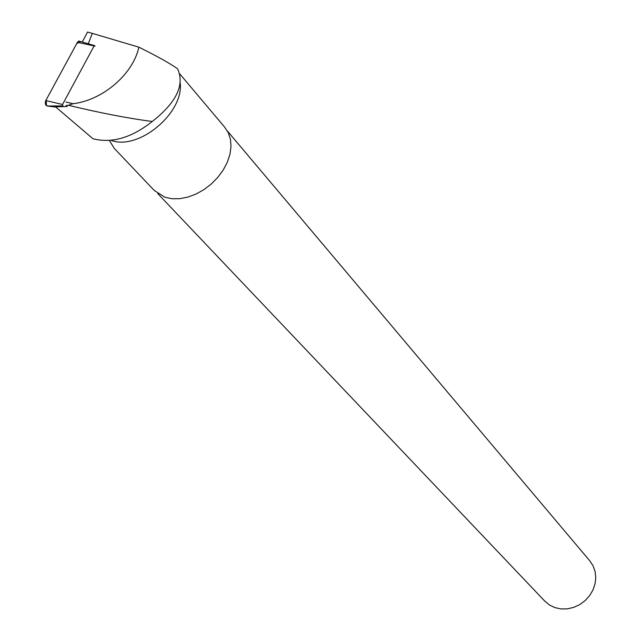 <?xml version="1.0" encoding="UTF-8"?>
<svg xmlns="http://www.w3.org/2000/svg" width="641" height="641" viewBox="0 0 641 641"><rect width="100%" height="100%" fill="white"/><g stroke="black" fill="none" stroke-linecap="round" stroke-linejoin="round"><path stroke-width="0.96" d="M95.156 46.088L94.115 45.912L62.522 104.483L62.89 105.925L47.226 106.005C45.271 105.148 44.782 103.337 45.783 100.565L77.433 42.314L78.803 41.016L80.67 41.561L76.688 43.676L46.168 99.852L46.529 105.749L55.855 107.095L47.226 106.005M67.265 106.486L55.583 106.863L92.969 138.752C111.83 143.584 131.605 137.823 152.278 121.469C176.163 102.696 184.68 85.325 177.837 69.348L177.453 68.715C170.033 63.419 157.165 56.232 138.841 47.17C133.208 74.124 102.616 100.308 73.082 103.698L68.443 105.284C100.357 112.992 128.296 118.385 152.278 121.469M88.258 43.764L92.312 33.372L87.529 32.05L82.296 42.034M180.233 83.018C183.791 113.289 138.28 150.915 111.069 140.323M179.704 73.819L224.759 127.287L228.34 132.799L230.456 139.297L231 146.557L229.959 154.281L227.347 162.189L223.26 169.977L217.86 177.325L211.346 183.951L203.982 189.6L196.05 194.039L187.861 197.108L179.736 198.694L171.996 198.734L164.937 197.244L154.265 190.465M109.379 140.435L114.194 148.295M66.087 105.469L68.443 105.284M544.674 601.034L549.633 605.12L555.106 607.684L561.155 608.95L567.501 608.838L573.815 607.347L579.801 604.551L585.161 600.585L589.624 595.641L592.981 589.96L595.056 583.823L595.769 577.541L595.08 571.411L593.029 565.739L589.736 560.779L227.435 131.06M92.312 33.372L138.841 47.17M65.871 102.023L73.082 103.698M94.115 45.912L77.433 42.314M45.783 100.565L62.522 104.483M94.475 45.567L78.803 41.016M154.665 190.89L114.202 148.295M157.734 193.55L545.002 601.378"/></g></svg>
